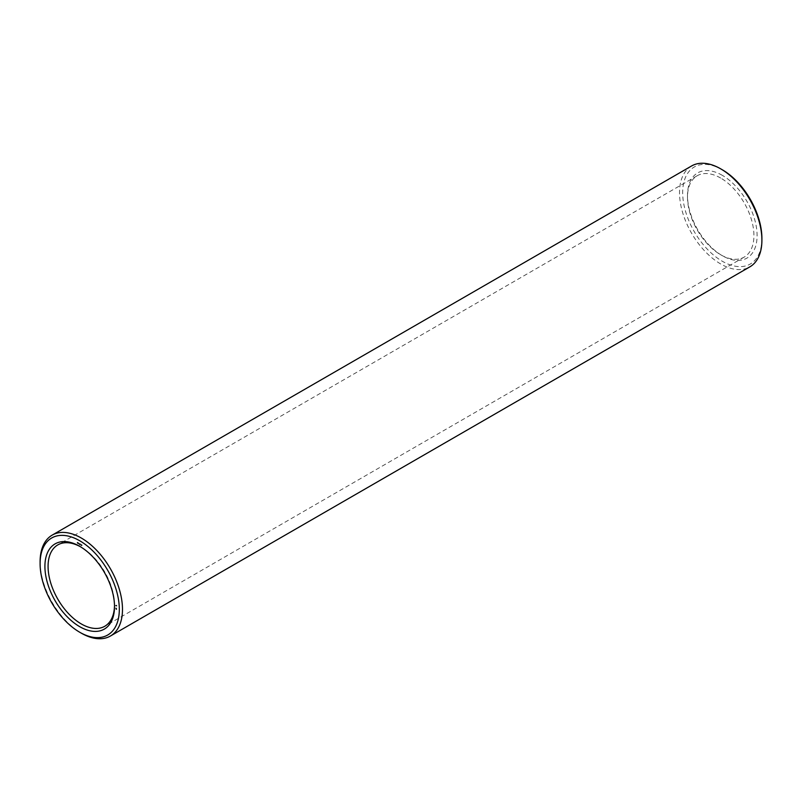 <?xml version="1.0" encoding="UTF-8"?>
<svg xmlns="http://www.w3.org/2000/svg" width="802" height="802" viewBox="0 0 802 802"><rect width="100%" height="100%" fill="white"/><g stroke="black" fill="none" stroke-linecap="round" stroke-linejoin="round"><path stroke-width="0.6" stroke-dasharray="4.01 3.01" d="M722.291 175.327A49.213 28.411 -120 0 0 687.494 195.417A49.213 28.411 -120 0 0 722.291 255.688A49.213 28.411 -120 0 0 757.088 235.598A49.213 28.411 -120 0 0 722.291 175.327M722.291 169.763A56.02 32.341 -120 0 0 682.682 192.64A56.02 32.341 -120 0 0 722.291 261.241A56.02 32.341 -120 0 0 761.9 238.374M720.707 178.064A46.977 27.118 -120 0 0 697.219 175.738A46.977 27.118 -120 0 0 687.494 197.242A46.977 27.118 -120 0 0 720.707 254.775A46.977 27.118 -120 0 0 744.196 257.101A46.977 27.118 -120 0 0 751.394 219.457A46.977 27.118 -120 0 0 720.707 178.064M691.585 165.974A58.255 33.634 -120 0 0 691.585 233.232A58.255 33.634 -120 0 0 749.84 266.865M114.496 605.66A46.977 27.118 -120 0 0 114.506 604.758A46.977 27.118 -120 0 0 81.293 547.225A46.977 27.118 -120 0 0 80.511 546.784M81.293 547.225L79.709 546.312L81.293 547.225M40.1 561.801A58.255 33.634 -120 0 0 81.293 633.149M116.44 609.309L116.29 608.618L116.42 609.33M116.44 608.718L116.29 608.026L116.42 608.728M116.661 605.781L116.35 605.089M81.343 544.819L82.075 545.53L82.075 544.939M81.473 545.19L82.004 545.149M81.343 545.32L81.543 544.628M80.11 544.107L80.37 544.548L80.37 543.957M79.779 544.207L80.3 544.167M79.268 543.936L79.829 543.646M78.185 542.994L78.786 543.044M77.393 542.543L77.994 542.583M77.463 542.984L77.654 542.453M720.707 254.775L722.291 255.688M687.494 197.242L687.494 195.417M697.219 175.738L57.804 544.899M744.196 257.101L104.781 626.262M114.506 604.758L114.506 606.583"/><path stroke-width="1.2" d="M79.709 632.237L81.293 633.149A58.255 33.634 -120 0 0 110.415 636.026L749.84 266.865A58.255 33.634 -120 0 0 761.9 240.199L761.9 238.374A56.02 32.341 -120 0 0 722.291 169.763L720.707 168.851A58.255 33.634 -120 0 0 691.585 165.974L52.16 535.134A58.255 33.634 -120 0 0 40.1 561.801L40.1 563.626A56.02 32.341 -120 0 0 79.709 632.237A56.02 32.341 -120 0 0 119.318 609.36A56.02 32.341 -120 0 0 79.709 540.759A56.02 32.341 -120 0 0 40.1 563.626M761.9 240.199A58.255 33.634 -120 0 0 720.707 168.851L722.291 169.763M80.511 546.784A46.977 27.118 -120 0 0 57.804 544.899A46.977 27.118 -120 0 0 57.804 599.144A46.977 27.118 -120 0 0 104.781 626.262A46.977 27.118 -120 0 0 114.496 605.66M110.415 636.026A58.255 33.634 -120 0 0 119.348 589.35A58.255 33.634 -120 0 0 81.293 538.022A58.255 33.634 -120 0 0 52.16 535.134M79.709 546.312L79.709 546.312A49.213 28.411 -120 0 0 44.912 566.402A49.213 28.411 -120 0 0 79.709 626.673A49.213 28.411 -120 0 0 114.506 606.583A49.213 28.411 -120 0 0 79.709 546.312L79.709 546.312M116.44 609.309L116.029 608.768L116.44 609.309M116.44 608.718L116.009 608.187L116.44 608.718M116.591 605.791L115.839 605.6L116.601 605.841M81.343 544.819L81.343 545.41L81.343 544.819M80.11 544.107L80.11 544.698L80.11 544.107M79.629 543.836L79.629 544.428L79.629 543.836M78.185 542.994L78.486 543.666L78.185 542.994M77.393 542.543L77.694 543.205L77.393 542.543"/></g></svg>
